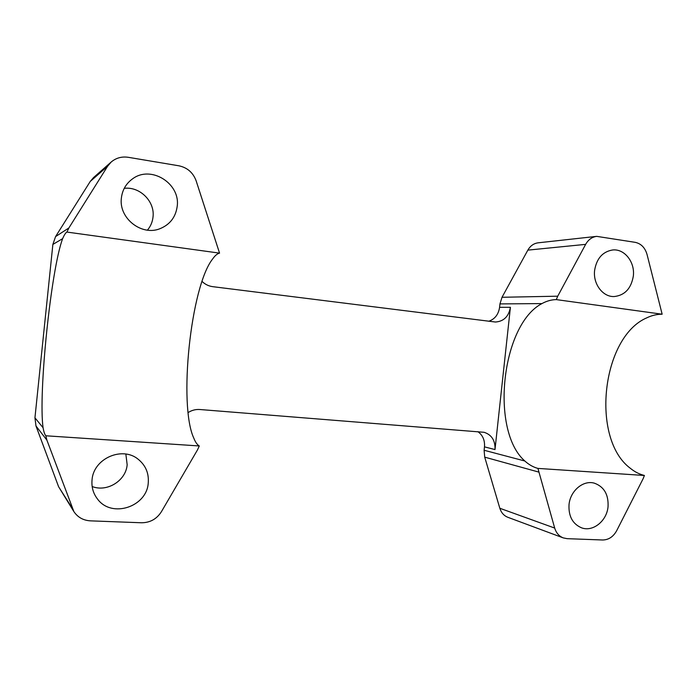 <?xml version="1.0" encoding="UTF-8"?>
<svg xmlns="http://www.w3.org/2000/svg" width="697" height="697" viewBox="0 0 697 697"><rect width="100%" height="100%" fill="white"/><g stroke="black" fill="none" stroke-linecap="round" stroke-linejoin="round"><path stroke-width="1.05" d="M124.249 188.329C140.01 186.352 155.109 201.651 153.009 217.072C152.46 222.021 150.604 226.377 147.433 230.141M125.852 454.069L127.159 464.707C126.018 480.555 107.251 492.448 92.161 486.532M594.628 270.288C592.842 283.888 602.827 297.122 614.196 296.547C624.773 295.354 631.142 288.567 633.312 276.195C635.185 262.238 624.538 248.568 612.611 249.979C602.644 251.678 596.649 258.448 594.628 270.288M569.022 504.672C568.43 516.233 572.603 523.944 581.542 527.821C592.955 532.177 606.843 520.964 608.045 506.693C608.638 494.591 604.107 486.759 594.463 483.204C583.372 479.797 570.224 490.758 569.022 504.672M92.039 479.963C91.403 487.142 93.241 493.52 97.554 499.096C111.738 518.551 146.962 506.806 148.252 482.873C148.984 473.333 145.717 465.526 138.45 459.471C122.637 445.81 93.424 458.347 92.039 479.963M121.391 197.948C118.516 218.292 141.77 236.353 160.11 228.642C169.981 224.539 175.67 217.15 177.177 206.478C180.689 183.712 151.127 164.858 132.63 178.798C126.14 183.468 122.393 189.845 121.391 197.948M197.478 449.922L199.281 445.958L45.819 435.782L46.908 440.164L73.865 511.572C77.733 517.313 83.257 520.406 90.427 520.851L141.535 522.767C150.116 522.706 156.747 519.021 161.416 511.694L197.478 449.922M643.078 478.804L644.411 475.476L537.927 468.41L554.69 528.065C556.197 532.935 559.055 536.211 563.254 537.892L567.14 538.668L602.626 539.992C608.612 539.905 613.308 536.786 616.706 530.644L643.078 478.804M68.872 227.971L66.903 232.066L219.555 253.133L196.118 180.75C193.052 172.577 187.31 167.594 178.885 165.799L128.265 157.304C121.766 156.346 116.085 157.914 111.215 162L107.573 166.287L68.872 227.971L55.56 236.605L52.867 244.429L34.946 417.799L35.983 425.972L58.6 486.724L73.865 511.572M557.731 296.19L556.293 299.605L662.15 314.216L647.025 254.396C645.03 247.67 641.101 243.654 635.246 242.347L596.702 236.361C591.988 237.015 588.294 239.681 585.637 244.368L557.731 296.19L502.014 297.279L499.958 303.909L499.583 307.325C498.494 314.452 494.887 319.095 488.754 321.256M202.025 281.396C205.066 284.359 208.638 286.11 212.751 286.667L495.445 322.023C503.731 321.422 508.723 316.516 510.413 307.307L495.001 449.565C495.349 440.565 491.725 434.806 484.127 432.306L199.83 409.514C195.639 409.226 191.727 410.245 188.112 412.589M477.881 431.67C482.751 435.172 484.955 440.234 484.485 446.864L484.11 450.262L484.711 457.145L499.836 508.27C501.256 512.722 503.931 515.728 507.852 517.296L563.254 537.892M662.15 314.216C656.94 314.208 651.843 315.401 646.86 317.806C601.581 337.008 590.481 438.805 630.332 468.288C634.653 471.825 639.349 474.221 644.411 475.476M596.702 236.361L538.136 242.817C533.745 243.419 530.312 245.858 527.847 250.127L502.014 297.279M484.11 450.262L524.832 461.005C489.956 430.607 501.404 324.628 541.935 303.587L499.958 303.909M219.555 253.133C217.264 253.664 214.964 255.616 212.646 258.97C190.734 286.31 178.293 405.149 193.81 438.152C195.352 442.116 197.173 444.721 199.281 445.958M111.215 162L93.529 177.578L90.253 181.429L55.56 236.605M45.819 435.782C44.739 434.553 43.824 431.87 43.083 427.749C38.204 393.674 51.073 269.112 62.643 238.644C64.194 234.976 65.614 232.789 66.903 232.066M524.832 461.005C528.875 464.672 533.24 467.138 537.927 468.41M556.293 299.605C551.458 299.684 546.675 301.008 541.935 303.587M495.001 449.565L484.485 446.864M538.589 472.035L484.711 457.145M554.69 528.065L499.836 508.27M585.637 244.368L527.847 250.127M510.413 307.307L499.583 307.325M107.573 166.287L90.253 181.429M62.643 238.644L52.867 244.429M43.083 427.749L34.946 417.799M46.908 440.164L35.983 425.972M72.079 507.974L58.6 486.724"/></g></svg>
